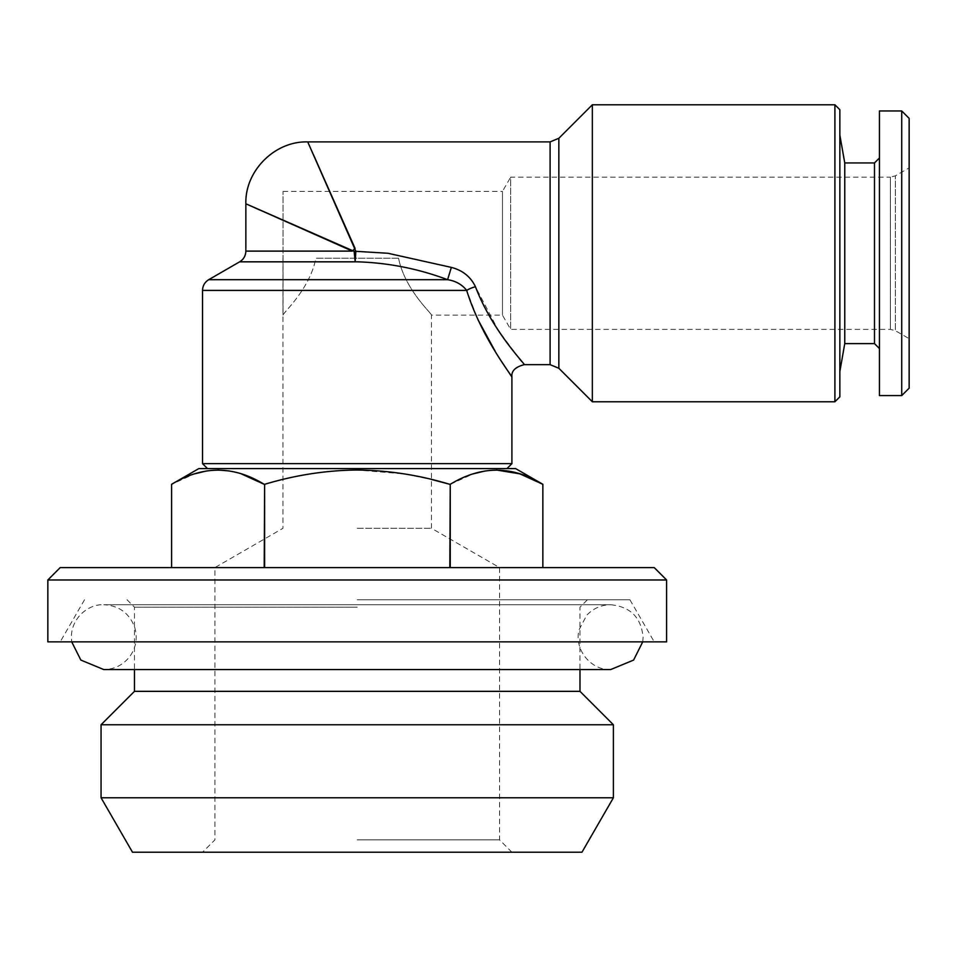 <?xml version="1.0" encoding="UTF-8"?>
<svg xmlns="http://www.w3.org/2000/svg" width="957" height="957" viewBox="0 0 957 957"><rect width="100%" height="100%" fill="white"/><g stroke="black" fill="none" stroke-linecap="round" stroke-linejoin="round"><path stroke-width="0.72" stroke-dasharray="4.79 3.59" d="M171.602 567.597L542.846 567.597L450.245 567.597L450.245 484.314L449.826 567.597L264.622 567.597L264.622 484.314L264.204 567.597L171.602 567.597L171.602 484.314L194.498 473.882M206.712 470.928L217.909 470.031M229.094 470.928L241.308 473.882M592.347 401.773L592.347 104.78M839.851 109.72L839.851 396.82M839.851 253.27L839.851 371.46L839.851 253.27M264.622 484.314C295.593 475.043 326.469 470.27 357.224 470.031L404.213 473.906L431.475 479.445M515.62 468.595L198.829 468.595M450.257 484.314L473.141 473.882M485.355 470.928L496.551 470.031M834.899 104.78L834.899 401.773M283.045 315.056C283.511 312.281 309.841 289.205 315.882 258.223L398.567 258.223L315.882 258.223C309.841 289.146 283.511 312.341 283.045 315.056L283.045 191.4L283.045 315.056M398.567 258.223C404.859 289.983 432.6 314.195 431.475 315.152C432.636 314.219 404.919 290.091 398.567 258.223C404.859 289.983 432.6 314.195 431.475 315.152C432.636 314.219 404.919 290.091 398.567 258.223L315.882 258.223L398.567 258.223M283.045 191.4L502.461 191.4L502.461 315.152L502.461 191.4L510.679 177.165L510.679 329.375L510.679 177.165L890.417 177.165L890.417 329.375L890.417 177.165L895.369 175.837L895.369 330.703L895.369 175.837L909.15 167.882L909.15 388.159M357.224 528.3L431.475 528.3L357.224 528.3M355.848 251.32L354.114 251.105L355.167 261.823L357.224 261.811C388.291 262.72 418.412 268.678 447.589 279.683L451.357 267.398L387.968 253.27L355.908 251.32L322.198 174.461M239.657 261.823L355.167 261.823L355.908 251.32M313.944 155.752L307.723 141.899M355.059 248.389A61.87 1.914 -45 0 0 352.343 251.105L354.102 251.105M259.706 209.99L278.403 218.244M283.045 220.313L352.343 251.105L245.853 251.105M357.224 607.205L134.47 607.205L357.224 607.205M134.47 691.349L579.978 691.349M524.292 364.653L521.541 361.291M519.113 358.277L498.322 330.321L475.438 286.693C470.653 276.752 462.626 270.317 451.357 267.398M901.721 110.964L901.721 395.588M879.447 110.964L879.447 395.588M666.598 579.978L47.85 579.978M654.229 567.597L60.219 567.597M909.15 118.393L909.15 167.882M511.911 463.655L202.537 463.655M208.722 279.683L447.589 279.683C455.652 280.927 462.016 284.492 466.681 290.402L477.938 319.626M495.092 351.123L502.341 362.679M542.846 484.314L542.846 567.597M357.224 468.595L506.959 468.595L357.224 468.595M202.537 290.402L466.681 290.402A12.369 3.553 -17.4 0 1 475.438 286.693M357.224 567.597L499.542 567.597L357.224 567.597M357.224 839.851L499.542 839.851L357.224 839.851M357.224 599.776L629.933 599.776L357.224 599.776M357.224 641.848L60.219 641.848L357.224 641.848M101.059 724.76L613.389 724.76M844.756 162.941L844.756 343.611M874.495 162.941L874.495 343.611M132.497 852.22L581.952 852.22M879.447 253.27L879.447 348.563L879.447 253.27M666.598 641.848L47.85 641.848M101.059 797.779L613.389 797.779M558.852 368.278L558.852 138.275M550.096 141.899L550.096 364.653M511.911 852.22L499.542 839.851L499.542 567.597L431.475 528.3L431.475 315.152L502.461 315.152L510.679 329.375L890.417 329.375L895.369 330.703L909.15 338.658M282.973 258.223L282.973 528.3L214.918 567.597L214.918 839.851L202.537 852.22M127.054 599.776L134.47 607.205L134.47 669.565L579.978 669.565L579.978 607.205L587.395 599.776M84.515 599.776L60.219 641.848M629.933 599.776L654.229 641.848M642.745 641.848L643.092 637.147C641.166 617.456 630.364 606.642 610.662 604.728L103.787 604.728C118.907 605.554 129.195 613.03 134.638 627.17C137.82 637.996 136.061 647.961 129.374 657.052C122.771 665.163 114.242 669.338 103.787 669.565M610.662 669.565C590.78 670.355 573.745 649.384 579.141 629.586L586.677 615.339C593.184 608.425 601.175 604.896 610.662 604.728L103.787 604.728C88.881 603.843 71.452 617.444 71.368 637.147L71.703 641.848"/><path stroke-width="1.44" d="M194.498 473.882L206.712 470.928M217.909 470.031L229.094 470.928M241.308 473.882L264.192 484.314C233.424 465.473 202.561 465.473 171.602 484.314L171.602 567.597L171.602 484.314L198.829 468.595L515.62 468.595L542.846 484.314C512.067 465.473 481.204 465.473 450.245 484.314L450.245 567.597M592.347 104.78L592.347 401.773L558.852 368.278L558.852 138.275L592.347 104.78L834.899 104.78L834.899 401.773L592.347 401.773M834.899 401.773L839.851 396.82L839.851 109.72L834.899 104.78M431.475 479.445L449.826 484.314C419.202 475.091 388.339 470.33 357.224 470.031C326.481 470.27 295.617 475.031 264.622 484.314L264.622 567.597M264.204 567.597L264.622 484.314M449.826 567.597L450.245 484.314M542.846 484.314L542.846 567.597L542.846 484.314L519.914 473.871L496.551 470.031M473.141 473.882L485.355 470.928M354.114 251.308L245.853 203.769L352.343 251.105A61.87 1.914 135 0 1 355.059 248.389L307.723 141.899L355.848 251.32L387.968 253.27L451.357 267.398L447.589 279.683C418.4 268.726 388.279 262.768 357.224 261.811L355.167 261.823L354.138 251.32A61.87 1.089 179.8 0 1 355.848 251.32L355.167 261.823L239.657 261.823L208.722 279.683L447.589 279.683C455.664 280.939 462.028 284.504 466.681 290.402C481.371 337.785 512.509 376.376 511.911 377.022C512.509 376.388 481.359 337.797 466.681 290.402A12.369 3.553 162.6 0 1 475.438 286.693C492.233 330.919 524.974 363.935 524.292 364.653C524.986 363.947 492.197 330.931 475.438 286.693C470.641 276.74 462.614 270.317 451.357 267.398M322.198 174.461L313.944 155.752M502.341 362.679L511.911 377.022C511.205 371.065 515.321 366.938 524.292 364.653L550.096 364.653L550.096 141.899L307.723 141.899C274.815 140.93 244.884 170.86 245.853 203.769L259.706 209.99M278.403 218.244L283.045 220.313M642.745 641.848L633.594 660.079L610.662 669.565L579.978 669.565L579.978 691.349L134.47 691.349L101.059 724.76L101.059 797.779L613.389 797.779L581.952 852.22L132.497 852.22L101.059 797.779M521.541 361.291L519.113 358.277M901.721 395.588L901.721 110.964L879.447 110.964L879.447 395.588L901.721 395.588L909.15 388.159L909.15 118.393L901.721 110.964M357.224 579.978L666.598 579.978L654.229 567.597L60.219 567.597L47.85 579.978L357.224 579.978M207.49 468.595L202.537 463.655L511.911 463.655L511.911 377.022M477.938 319.626L495.092 351.123M579.978 691.349L613.389 724.76L101.059 724.76M844.756 162.941L874.495 162.941L874.495 343.611L844.756 343.611L844.756 162.941L839.851 135.093M47.85 579.978L47.85 641.848L666.598 641.848L666.598 579.978M245.853 203.769L245.853 251.105L352.343 251.105M202.537 463.655L202.537 290.402L466.681 290.402M610.662 669.565L103.787 669.565L134.47 669.565L134.47 691.349M506.959 468.595L511.911 463.655M844.756 343.611L839.851 371.46M874.495 343.611L879.447 348.563M874.495 162.941L879.447 157.989M245.853 251.105C245.698 255.782 243.628 259.347 239.657 261.823M550.096 141.899L558.852 138.275M550.096 364.653L558.852 368.278M202.537 290.402C202.693 285.724 204.75 282.159 208.722 279.683M613.389 724.76L613.389 797.779M71.703 641.848L80.855 660.079L103.787 669.565"/></g></svg>
